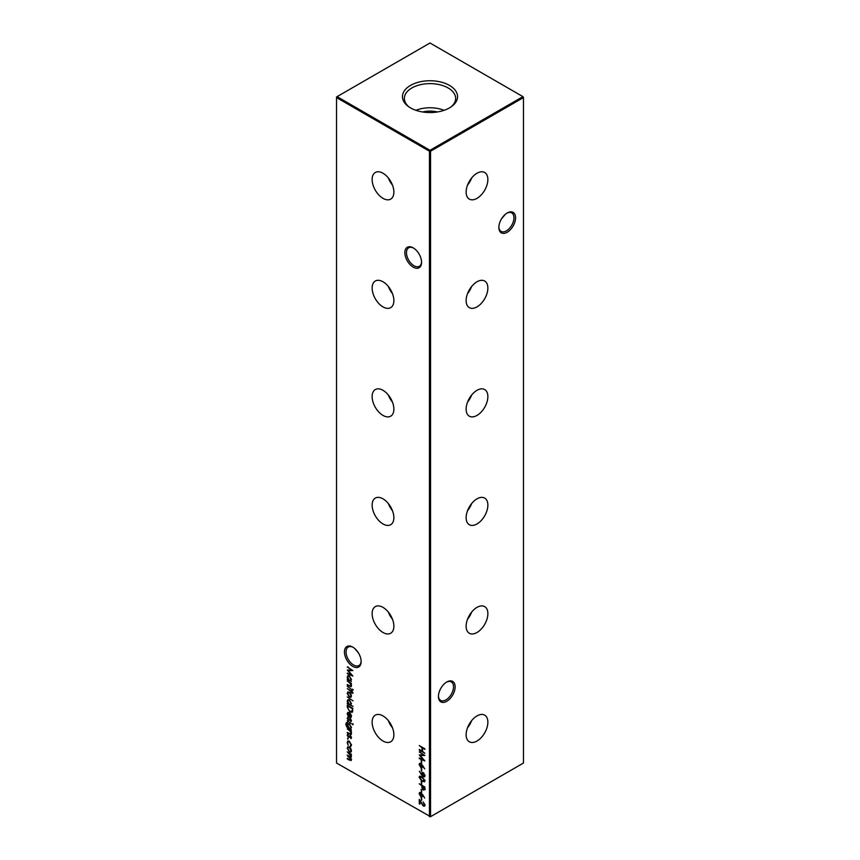 <?xml version="1.0" encoding="UTF-8"?>
<svg xmlns="http://www.w3.org/2000/svg" width="860" height="860" viewBox="0 0 860 860"><rect width="100%" height="100%" fill="white"/><g stroke="black" fill="none" stroke-linecap="round" stroke-linejoin="round"><path stroke-width="1.29" d="M476.999 198.348A15.373 8.88 120 0 0 487.082 184.653A15.373 8.88 120 0 0 484.524 172.387A15.373 8.88 120 0 0 476.999 173.247A15.373 8.88 120 0 0 467.002 186.642A15.373 8.88 120 0 0 469.151 199.015A15.373 8.88 120 0 0 476.999 198.348M467.539 185.061A14.76 8.525 120 0 0 471.635 177.977M476.999 306.891A15.373 8.88 120 0 0 487.082 293.185A15.373 8.88 120 0 0 484.524 280.93A15.373 8.88 120 0 0 476.999 281.779A15.373 8.88 120 0 0 467.002 295.184A15.373 8.88 120 0 0 469.151 307.547A15.373 8.88 120 0 0 476.999 306.891M467.539 293.604A14.76 8.525 120 0 0 471.635 286.509M476.999 415.423A15.373 8.88 120 0 0 487.082 401.727A15.373 8.88 120 0 0 484.524 389.462A15.373 8.88 120 0 0 476.999 390.311A15.373 8.88 120 0 0 467.002 403.716A15.373 8.88 120 0 0 469.151 416.089A15.373 8.88 120 0 0 476.999 415.423M467.539 402.136A14.76 8.525 120 0 0 471.635 395.041M476.999 523.955A15.373 8.88 120 0 0 487.082 510.26A15.373 8.88 120 0 0 484.524 497.994A15.373 8.88 120 0 0 476.999 498.843A15.373 8.88 120 0 0 467.002 512.248A15.373 8.88 120 0 0 469.151 524.621A15.373 8.88 120 0 0 476.999 523.955M467.539 510.668A14.76 8.525 120 0 0 471.635 503.573M476.999 632.487A15.373 8.88 120 0 0 487.082 618.791A15.373 8.88 120 0 0 484.524 606.526A15.373 8.88 120 0 0 476.999 607.375A15.373 8.88 120 0 0 467.002 620.78A15.373 8.88 120 0 0 469.151 633.154A15.373 8.88 120 0 0 476.999 632.487M467.539 619.2A14.76 8.525 120 0 0 471.635 612.116M476.999 741.019A15.373 8.88 120 0 0 487.082 727.323A15.373 8.88 120 0 0 484.524 715.058A15.373 8.88 120 0 0 476.999 715.918A15.373 8.88 120 0 0 467.002 729.312A15.373 8.88 120 0 0 469.151 741.686A15.373 8.88 120 0 0 476.999 741.019M467.539 727.732A14.76 8.525 120 0 0 471.635 720.648M413.219 267.148A11.814 6.815 60 0 1 404.866 252.689A11.814 6.815 60 0 1 413.219 247.863L413.219 247.863A11.814 6.815 60 0 1 421.572 262.332A11.814 6.815 60 0 1 413.219 267.148M413.628 248.11A10.675 6.16 -120 0 0 408.683 247.798A10.675 6.16 -120 0 0 407.049 256.355A10.675 6.16 -120 0 0 414.025 265.762A10.675 6.16 -120 0 0 419.358 266.288A10.675 6.16 -120 0 0 421.561 261.849M352.793 666.403A11.814 6.815 60 0 1 344.441 651.934A11.814 6.815 60 0 1 352.793 647.118L352.793 647.118A11.814 6.815 60 0 1 361.146 661.576A11.814 6.815 60 0 1 352.793 666.403M353.202 647.365A10.675 6.16 -120 0 0 348.257 647.053A10.675 6.16 -120 0 0 346.623 655.6A10.675 6.16 -120 0 0 353.6 665.006A10.675 6.16 -120 0 0 358.932 665.533A10.675 6.16 -120 0 0 361.135 661.093M498.864 226.965A10.675 6.16 120 0 0 501.068 231.404A10.675 6.16 120 0 0 506.4 230.867A10.675 6.16 120 0 0 513.947 217.806A10.675 6.16 120 0 0 511.743 212.915A10.675 6.16 120 0 0 506.798 213.226M507.206 212.979L507.206 212.979A11.814 6.815 -60 0 1 515.559 217.806A11.814 6.815 -60 0 1 507.206 232.264A11.814 6.815 -60 0 1 498.854 227.448A11.814 6.815 -60 0 1 507.206 212.979L507.206 212.979M438.439 695.987A10.675 6.16 120 0 0 440.642 700.416A10.675 6.16 120 0 0 445.974 699.889A10.675 6.16 120 0 0 453.521 686.817A10.675 6.16 120 0 0 451.317 681.937A10.675 6.16 120 0 0 446.372 682.249M446.781 682.001L446.781 682.001A11.814 6.815 -60 0 1 455.133 686.817A11.814 6.815 -60 0 1 446.781 701.287A11.814 6.815 -60 0 1 438.428 696.46A11.814 6.815 -60 0 1 446.781 682.001L446.781 682.001M358.469 652.966L354.675 648.451M501.531 218.838L505.325 214.312M383.001 173.247A15.373 8.88 -120 0 0 375.476 172.387A15.373 8.88 -120 0 0 372.917 184.653A15.373 8.88 -120 0 0 383.001 198.348A15.373 8.88 -120 0 0 390.848 199.015A15.373 8.88 -120 0 0 392.998 186.642A15.373 8.88 -120 0 0 383.001 173.247M388.365 177.977A14.76 8.525 -120 0 0 392.461 185.061M383.001 281.779A15.373 8.88 -120 0 0 375.476 280.93A15.373 8.88 -120 0 0 372.917 293.185A15.373 8.88 -120 0 0 383.001 306.891A15.373 8.88 -120 0 0 390.848 307.547A15.373 8.88 -120 0 0 392.998 295.184A15.373 8.88 -120 0 0 383.001 281.779M388.365 286.509A14.76 8.525 -120 0 0 392.461 293.604M383.001 390.311A15.373 8.88 -120 0 0 375.476 389.462A15.373 8.88 -120 0 0 372.917 401.727A15.373 8.88 -120 0 0 383.001 415.423A15.373 8.88 -120 0 0 390.848 416.089A15.373 8.88 -120 0 0 392.998 403.716A15.373 8.88 -120 0 0 383.001 390.311M388.365 395.041A14.76 8.525 -120 0 0 392.461 402.136M383.001 498.843A15.373 8.88 -120 0 0 375.476 497.994A15.373 8.88 -120 0 0 372.917 510.26A15.373 8.88 -120 0 0 383.001 523.955A15.373 8.88 -120 0 0 390.848 524.621A15.373 8.88 -120 0 0 392.998 512.248A15.373 8.88 -120 0 0 383.001 498.843M388.365 503.573A14.76 8.525 -120 0 0 392.461 510.668M383.001 607.375A15.373 8.88 -120 0 0 375.476 606.526A15.373 8.88 -120 0 0 372.917 618.791A15.373 8.88 -120 0 0 383.001 632.487A15.373 8.88 -120 0 0 390.848 633.154A15.373 8.88 -120 0 0 392.998 620.78A15.373 8.88 -120 0 0 383.001 607.375M388.365 612.116A14.76 8.525 -120 0 0 392.461 619.2M383.001 715.918A15.373 8.88 -120 0 0 375.476 715.058A15.373 8.88 -120 0 0 372.917 727.323A15.373 8.88 -120 0 0 383.001 741.019A15.373 8.88 -120 0 0 390.848 741.686A15.373 8.88 -120 0 0 392.998 729.312A15.373 8.88 -120 0 0 383.001 715.918M388.365 720.648A14.76 8.525 -120 0 0 392.461 727.732M449.479 85.398A27.541 15.899 0 0 0 411.768 84.731A27.541 15.899 0 0 0 408.274 106.425A27.541 15.899 0 0 0 410.521 107.887A27.541 15.899 0 0 0 451.726 106.425A27.541 15.899 0 0 0 449.479 85.398M450.941 106.973A25.639 14.803 0 0 0 455.639 98.739A25.639 14.803 0 0 0 448.135 87.956A25.639 14.803 0 0 0 419.938 84.818A25.639 14.803 0 0 0 404.361 98.739A25.639 14.803 0 0 0 409.059 106.973M444.093 110.306A24.779 14.308 0 0 0 415.907 110.306M437.364 111.972A18.985 10.965 0 0 0 422.636 111.972M430.537 816.688L523.461 763.046L523.461 97.578L430.537 151.22L430.537 816.688L429.462 816.688L429.462 151.22L336.539 97.578L336.539 763.046L430.537 816.688M424.958 804.412L423.829 805.154L424.958 804.412L424.421 804.724L423.131 801.896L425.001 805.078L424.539 806.186L423.335 806.067L419.831 801.122L419.831 804.132L419.261 803.799L419.261 799.413L423.292 805.465L424.421 804.724L423.292 805.465M347.289 680.97L351.375 683.334L351.375 683.915L350.633 683.485L351.45 685.753L351.02 686.742L347.289 685.119L347.289 684.538L350.138 686.119L350.944 685.366L349.859 683.13L347.289 680.97M350.138 686.119L351.375 685.108M347.289 686.355L351.375 689.301L347.289 686.355M350.772 693.654L351.45 695.847L350.772 697.245L349.321 697.062L347.214 693.396L347.795 692.031L349.321 692.171L350.772 693.654M353.03 706.404L347.289 703.673L347.289 703.093L347.999 703.501L347.214 701.115L347.838 699.728L349.343 699.889L351.45 703.577L350.579 704.996L353.03 706.404M347.289 728.85L351.375 731.204L351.375 731.785L350.633 731.365L351.45 733.623L351.02 734.612L347.289 732.989L347.289 732.408L350.138 733.988L350.944 733.236L349.859 731L347.289 728.85M350.138 733.988L351.375 732.989M347.289 720.809L351.375 723.755L347.289 720.809M351.45 720.852L350.869 721.723L350.396 719.626L348.397 720.379L347.214 718.315L347.773 717.283L348.375 719.788L350.375 719.035L351.45 720.852L351.073 721.604M350.514 721.121L351.364 720.314M350.934 719.315L349.31 720.357M347.773 718.261L347.214 718.315L347.773 717.283M348.149 717.885L347.719 718.573M348.762 719.852L349.74 718.885M352.675 711.629L350.009 712.037L347.289 707.157L347.289 705.157L352.879 708.393L352.106 712.349M422.443 794.35L424.69 798.026L422.432 795.016L422.002 796.801L420.83 796.672L419.11 793.662L419.594 792.554L422.443 794.35M419.261 783.761L424.851 786.986L424.765 789.673L423.356 790.093L421.927 787.986L421.841 785.825L419.261 783.761M424.765 789.673L423.647 789.63M419.11 777.3L419.594 776.236L422.056 776.838L425.001 780.697L424.507 781.794L422.056 781.235L419.11 777.3L419.895 776.129M421.12 768.356L421.701 771.173L421.12 768.356M421.12 760.401L421.701 763.218L421.12 760.401M419.261 745.577L424.851 748.802L424.851 749.383L422.561 748.06L422.561 751.371L424.851 753.274L419.261 750.049L419.261 749.468L421.981 751.038L421.981 747.727L419.261 745.577M350.772 748.49L351.45 750.672L350.772 752.081L349.321 751.887L347.214 748.232L347.795 746.856L349.321 746.996L350.772 748.49M347.676 738.106L347.676 739.181L347.676 738.106M350.224 746.05L350.944 744.738L349.343 741.793L348.214 741.686L347.719 742.879L348.16 745.341L347.214 742.578L347.87 741.04L349.3 741.191L351.45 745.072L350.493 746.684L351.482 744.427M350.848 746.566L350.772 745.76M351.45 759.713L349.504 760.197L347.289 758.918L347.289 758.337L349.504 759.616L350.944 759.326L347.289 755.682L347.289 755.101L349.364 756.305L350.944 756.091L347.289 751.876L351.375 754.231L351.375 754.811L350.665 754.403L351.45 756.477L350.461 757.413L351.073 760.595M351.45 756.477L350.461 757.413L351.299 757.133M351.428 759.401L350.676 759.971L351.364 759.09M350.891 756.456L351.375 755.843M419.261 751.962L424.851 755.456L420.26 755.553L424.851 760.949L419.261 758.584L419.261 757.993L423.281 759.702L419.261 754.919L423.292 754.908L419.702 751.704M422.443 765.196L424.69 768.872L422.432 765.862L422.002 767.647L420.83 767.518L419.11 764.508L419.594 763.4L422.443 765.196M421.637 775.021L419.39 771.28L421.669 774.387L422.131 772.549L423.281 772.667L425.001 775.709L424.496 776.849L423.281 776.72L421.637 775.021L421.851 774.279M421.12 781.278L421.701 784.094L421.12 781.278M421.12 789.555L421.701 792.372L421.12 789.555M421.12 797.51L421.701 800.327L421.12 797.51M347.719 714.004L348.343 716.616L347.214 713.789L347.741 712.478L349.321 712.628L350.687 713.961L351.45 716.24L350.644 717.681L349.224 717.38L349.224 713.155L347.719 714.004L348.44 712.94M352.664 723.668L352.664 724.743L352.697 723.69M346.999 723.131L346.214 724.453L348.074 727.399L347.289 725.055L347.902 723.668L349.343 723.819L351.45 727.474L350.665 728.893L351.375 729.882L346.881 727.108L345.709 724.217L347.204 722.927M346.279 722.669L346.999 722.55M351.45 737.74L350.869 738.622L350.396 736.525L348.397 737.278L347.214 735.203L347.773 734.182L348.375 736.687L350.375 735.934L351.45 737.74L351.073 738.504M350.514 738.02L351.364 737.213M350.934 736.214L349.31 737.257M347.773 735.16L347.214 735.203L347.773 734.182M348.149 734.784L347.719 735.472M348.848 736.697L349.74 735.784M347.289 696.955L353.03 700.857L347.289 696.955M353.094 692.977L352.471 693.321L351.375 691.623L351.375 692.612L350.869 692.321L350.869 691.332L347.289 688.677L350.869 690.752L351.375 690.376L353.094 692.977M352.664 689.215L352.664 690.29L352.697 689.236M351.375 681.432L347.289 679.647L347.289 679.067L347.999 679.475L347.214 677.1L347.838 675.713L349.343 675.863L351.45 679.561L350.622 680.991L351.375 681.432M347.289 667.059L352.879 670.563L348.289 670.66L352.879 676.057L347.289 673.681L347.289 673.101L351.31 674.81L347.289 670.026L351.321 670.015L347.73 666.801M522.923 96.642L430 43L337.077 96.642L430 150.296L522.923 96.642L523.461 97.578L522.923 96.642M336.539 96.954L336.539 97.578L336.539 96.954M430 150.296L429.462 151.22L430.537 151.22L430 150.296M348.214 738.869L347.752 738.063M349.504 741.32L348.515 741.589M347.752 742.438L347.214 742.578M347.752 742.277L348.149 740.933M351.31 751.769L349.321 751.887M347.762 748.103L347.214 748.232M347.752 747.92L348.096 746.738M349.483 747.103L348.483 747.361M350.708 751.21L351.439 750.468M349.321 751.307L350.471 751.425L350.944 750.382L349.321 747.576L348.171 747.458L347.719 748.522L349.321 751.307M351.299 760.369L350.149 759.95M350.041 759.305L351.482 759.014M350.729 757.262L349.934 756.606M350.912 754.252L350.181 753.543M422.561 751.328L422.023 751.027M422.518 747.458L421.981 751.038M424.55 755.23L420.26 755.553M424.238 760.154L419.261 758.584M420.422 755.467L419.949 754.919M421.701 762.594L421.12 762.884M421.658 762.573L421.658 760.713M422.238 767.442L420.83 767.518M419.702 764.701L419.11 764.508M419.648 764.207L419.895 763.304M421.335 763.798L420.228 764.562L421.335 763.798M422.443 765.851L421.335 766.615L422.314 765.024M420.798 766.926L421.916 766.109L420.798 764.11L419.691 764.873L420.798 766.926L422.454 765.798M421.25 763.841L419.691 764.873M421.701 770.549L421.12 770.839M421.658 770.528L421.658 768.668M423.754 773L421.669 774.387M422.206 774.075L422.163 773.376L421.626 773.688M422.163 773.376L422.421 772.441M424.733 776.634L423.281 776.72M423.851 775.849L424.958 775.043L423.851 775.849M423.851 772.946L422.733 773.817L423.851 772.946M423.313 773.258L422.195 774.129L423.313 776.161L424.421 775.344L423.313 773.258M424.926 775.064L423.313 776.161M424.743 781.589L422.722 780.998M424.281 780.923L424.947 780.224M422.593 777.107L420.228 777.343M424.926 780.095L424.421 780.385L422.056 777.418L419.691 777.655L420.368 776.795M419.691 777.655L422.056 780.654L424.603 780.837M421.701 783.471L421.12 783.761M421.658 783.449L421.658 781.579M425.302 789.372L423.894 789.792M422.464 787.674L422.378 785.556L421.841 785.825M424.184 789.319L423.346 789.512L424.281 787.233L422.41 786.158L423.346 789.512M423.883 789.211L424.818 786.964M421.701 791.748L421.12 792.038M421.658 791.727L421.658 789.867M422.787 794.812L422.314 794.178M422.238 796.596L420.83 796.672M419.702 793.855L419.11 793.662M419.648 793.361L419.895 792.458M421.335 792.952L420.228 793.716L421.335 792.952M422.454 794.952L421.335 795.769L422.454 794.952L421.916 795.263L420.798 793.264L419.691 794.027L420.798 796.08L421.916 795.263L420.798 796.08M421.25 793.006L419.691 794.027M421.701 799.703L421.12 799.993M421.658 799.682L421.658 797.822M347.892 707.877L347.827 705.469M352.363 712.144L350.009 712.037M351.89 711.489L352.847 708.371M352.31 708.64L347.859 706.071L347.999 708.737L350.009 711.457L352.148 710.983L352.804 708.35M352.686 710.683L352.181 711.381M347.752 713.617L347.214 713.789M347.752 713.477L348.053 712.359M351.181 717.369L349.224 717.38M349.762 712.843L348.257 713.692M350.719 716.842L349.73 717.089L350.944 715.982L349.73 713.499L349.73 717.089M350.267 716.778L351.482 715.67M349.568 720.218L348.397 720.379M347.752 718.003L348.311 716.971M350.278 718.573L349.181 719.379M353.202 724.432L352.772 723.647M350.697 728.871L349.719 728.302M348.977 727.883L347.418 726.808M346.247 723.959L345.709 724.217M346.247 723.905L347.537 722.239M347.537 722.819L346.752 724.141M347.827 724.926L347.289 725.055M347.827 724.743L348.203 723.561M349.483 723.916L348.547 724.174M350.719 728.065L351.439 727.323M349.353 728.14L350.482 728.28L350.944 727.237L349.321 724.389L348.246 724.26L347.784 725.378L349.353 728.14M351.256 734.386L350.009 733.935M350.676 733.677L351.482 732.924L350.676 733.677M350.869 731.226L349.859 731M350.396 730.699L349.3 729.968M351.342 738.202L350.751 737.88M351.052 737.708L351.482 737.149L351.052 737.708M349.568 737.106L348.397 737.278M347.752 734.902L348.311 733.87M350.278 735.472L349.181 736.278M350.622 704.974L349.676 704.426M348.966 704.017L348.031 703.48M347.762 701.029L347.214 701.115M347.752 700.814L348.128 699.621M349.515 699.997L348.493 700.266M350.708 704.179L351.439 703.415M349.321 704.265L350.461 704.394L350.944 703.297L349.332 700.459L348.192 700.362L347.719 701.427L349.321 704.265M351.31 696.944L349.321 697.062M347.762 693.278L347.214 693.396M347.752 693.096L348.096 691.913M349.483 692.268L348.483 692.537M350.708 696.385L351.439 695.643M349.321 696.471L350.471 696.589L350.944 695.557L349.321 692.751L348.171 692.633L347.719 693.687L349.321 696.471M353.094 693.063L352.471 693.321M351.407 691.601L351.407 691.053M351.375 690.999L351.375 690.462M353.202 689.978L352.772 689.193M351.256 686.516L350.009 686.065M350.676 685.807L351.482 685.054L350.676 685.807M350.869 683.356L349.859 683.13M350.396 682.818L349.3 682.098M350.654 680.97L349.676 680.411M348.966 680.002L348.031 679.454M347.762 677.003L347.214 677.1M347.752 676.788L348.128 675.595M349.515 675.971L348.493 676.239M350.708 680.163L351.439 679.4M349.321 680.249L350.461 680.378L350.944 679.282L349.332 676.444L348.192 676.347L347.719 677.411L349.321 680.249M424.765 805.981L423.335 806.067M419.831 803.509L419.261 803.799M419.798 803.487L419.798 800.305M352.579 670.338L348.289 670.66M352.267 675.261L347.289 673.681M348.45 670.574L347.977 670.015M422.378 785.975L421.841 786.287M424.818 788.104L424.281 788.416M347.827 706.855L347.289 707.157M352.847 708.78L352.31 709.091M348.665 727.7L348.128 728.011M348.214 741.686L348.752 741.374M350.471 751.425L351.009 751.113M348.171 747.458L348.708 747.146M421.529 766.991L422.066 766.679M420.056 764.035L420.594 763.723M422.593 773.204L423.131 772.893M424.034 776.225L424.571 775.913M421.529 796.145L422.066 795.833M420.056 793.189L420.594 792.877M350.644 721.067L351.181 720.755M349.966 719.594L350.504 719.283M348.053 717.928L348.59 717.627M348.805 719.831L349.343 719.519M350.482 728.28L351.02 727.968M348.246 724.26L348.784 723.959M350.665 733.978L351.202 733.666M350.644 737.955L351.181 737.643M349.966 736.493L350.504 736.182M348.053 734.827L348.59 734.515M350.461 704.394L350.998 704.082M348.192 700.362L348.73 700.051M350.471 696.589L351.009 696.278M348.171 692.633L348.708 692.321M350.665 686.108L351.202 685.796M350.461 680.378L350.998 680.067M348.192 676.347L348.73 676.035M424.066 805.54L424.603 805.229"/></g></svg>
